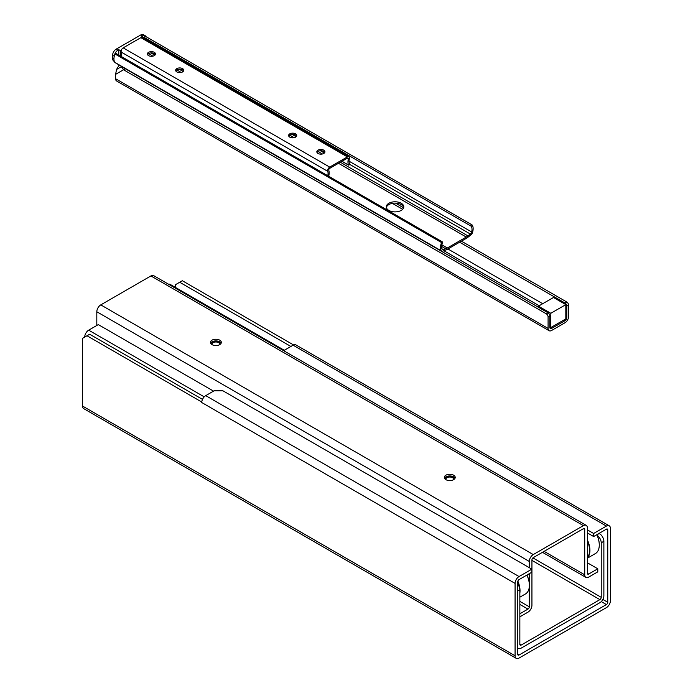 <?xml version="1.0" encoding="UTF-8"?>
<svg xmlns="http://www.w3.org/2000/svg" width="693" height="693" viewBox="0 0 693 693"><rect width="100%" height="100%" fill="white"/><g stroke="black" fill="none" stroke-linecap="round" stroke-linejoin="round"><path stroke-width="1.04" d="M587.369 529.859L593.632 533.48L606.427 526.091A5.613 3.24 -60 0 1 609.242 525.814A5.613 3.24 -60 0 1 610.403 528.387L610.403 600.744A5.613 3.24 -60 0 1 606.427 607.622L519.048 658.073A5.613 3.24 -60 0 1 516.242 658.35A5.613 3.24 -60 0 1 515.081 655.777L515.081 583.419A5.613 3.24 -60 0 1 519.048 576.541L531.852 569.152L222.938 390.8L214.111 390.8L205.726 395.642L519.048 576.541M587.369 532.917L593.632 536.538L593.632 533.48M517.732 654.253L519.048 655.015A1.871 1.083 -60 0 1 518.113 655.11A1.871 1.083 -60 0 1 517.732 654.253L517.732 581.886A1.871 1.083 -60 0 1 519.048 579.599L531.852 572.21L531.852 569.152M593.632 536.538L606.427 529.149A1.871 1.083 -60 0 1 607.363 529.054A1.871 1.083 -60 0 1 607.752 529.911L606.427 529.149M602.858 599.445L607.752 602.278L607.752 529.911M607.752 602.278A1.871 1.083 -60 0 1 606.427 604.565L601.281 601.593M519.048 655.015L606.427 604.565M515.081 583.419L201.75 402.52A5.613 3.24 -60 0 1 205.726 395.642M201.75 402.529L201.776 401.983M516.242 658.35L83.758 408.662A5.613 3.24 -60 0 1 82.597 406.089L82.597 338.314L89.657 334.234L202.512 399.393M606.427 526.091L293.104 345.192A5.613 3.24 -60 0 1 295.911 344.915L609.242 525.814M290.895 346.465L179.686 282.259L182.337 280.734L293.572 344.958M175.268 287.344L175.268 284.806L179.686 282.259M201.741 402.009L87.015 335.767M293.104 345.192L284.719 350.034L284.719 351.29M517.732 581.739A18.477 10.664 60 0 1 519.317 587.058M519.845 593.139A18.72 10.811 -120 0 0 517.862 581.141M526.914 575.051A18.72 10.811 60 0 1 529.374 585.351A18.72 10.811 60 0 1 525.502 593.927L519.845 597.193M529.374 585.256A18.477 10.664 -120 0 0 529.374 585.152A18.477 10.664 -120 0 0 526.966 575.025M599.28 544.897A18.477 10.664 -120 0 0 599.28 544.793A18.477 10.664 -120 0 0 596.872 534.667M596.82 534.701A18.72 10.811 60 0 1 599.28 544.993A18.72 10.811 60 0 1 595.4 553.568L587.369 558.212M587.369 557.952A18.72 10.811 -120 0 0 587.369 539.882M587.369 540.739A18.477 10.664 60 0 1 587.369 557.51M521.171 645.079A1.871 1.083 -60 0 1 520.235 645.174A1.871 1.083 -60 0 1 519.845 644.317L521.171 645.079L599.895 599.627L531.938 560.386M84.763 337.067L84.719 337.041A5.613 3.24 -60 0 1 88.687 330.163L98.311 324.61L213.531 391.129M599.055 533.402L597.037 535.031M532.908 557.891L601.221 597.331L601.221 542.81L603.872 541.276A6.237 3.604 -120 0 0 599.454 533.636M603.872 541.276L603.872 595.798A5.613 3.24 -60 0 1 599.895 602.685L521.171 648.137A5.613 3.24 -60 0 1 518.364 648.414A5.613 3.24 -60 0 1 517.732 647.825M168.572 284.234A5.613 3.24 -60 0 1 170.227 284.425L284.719 350.528M601.221 597.331A1.871 1.083 -60 0 1 599.895 599.627M597.193 535.403A6.237 3.604 60 0 1 601.221 542.81M517.732 591.016L519.845 589.786L519.845 644.317M519.845 589.786A6.237 3.604 -120 0 0 517.732 584.216M587.369 562.785L597.782 568.797L597.782 571.855L588.686 577.104A5.613 3.24 -60 0 1 585.88 577.382A5.613 3.24 -60 0 1 584.719 574.809L584.719 529.452L583.393 528.69L533.264 557.631A1.871 1.083 -60 0 0 531.938 559.927L531.938 605.284A5.613 3.24 -60 0 1 527.962 612.162L519.845 616.848M96.812 325.476L96.812 311.763A5.613 3.24 -60 0 1 100.78 304.885L150.909 275.944A5.613 3.24 -60 0 1 153.725 275.667L586.2 525.355A5.613 3.24 -60 0 1 587.369 527.927L587.369 573.276L588.686 574.047A1.871 1.083 -60 0 1 587.751 574.133A1.871 1.083 -60 0 1 587.369 573.276M529.287 567.671L529.287 561.451A5.613 3.24 -60 0 1 533.264 554.573L583.393 525.632A5.613 3.24 -60 0 1 586.2 525.355M445.902 479.66A5.457 3.153 180 0 1 444.308 477.425A5.457 3.153 180 0 1 449.766 474.272A5.457 3.153 180 0 1 455.223 477.425A5.457 3.153 180 0 1 451.853 480.336A5.457 3.153 180 0 1 445.902 479.66A3.924 2.27 180 0 1 445.842 479.296A3.924 2.27 180 0 1 448.267 477.2A3.924 2.27 180 0 1 452.546 477.685A3.924 2.27 180 0 1 453.69 479.296A3.924 2.27 180 0 1 453.646 479.643M212.015 344.62A5.457 3.153 180 0 1 210.412 342.394A5.457 3.153 180 0 1 215.869 339.241A5.457 3.153 180 0 1 221.336 342.394A5.457 3.153 180 0 1 217.966 345.305A5.457 3.153 180 0 1 212.015 344.62M583.393 528.69A1.871 1.083 -60 0 1 584.329 528.594A1.871 1.083 -60 0 1 584.719 529.452M588.686 574.047L597.782 568.797M519.845 601.359L529.287 606.808L529.287 587.066M529.287 583.35L529.287 573.683M519.845 613.79L527.962 609.104L519.845 604.417M529.287 606.808A1.871 1.083 -60 0 1 527.962 609.104M211.989 344.612A3.924 2.27 180 0 1 211.945 344.256A3.924 2.27 180 0 1 214.371 342.16A3.924 2.27 180 0 1 218.65 342.654A3.924 2.27 180 0 1 219.802 344.256A3.924 2.27 180 0 1 219.75 344.612M219.993 344.464A4.175 2.408 0 0 0 218.823 342.342A4.175 2.408 0 0 0 213.946 341.909A4.175 2.408 0 0 0 211.755 344.464M221.128 343.243A5.44 3.144 0 0 0 215.869 340.913A5.44 3.144 0 0 0 210.611 343.243M453.88 479.495A4.175 2.408 0 0 0 452.72 477.382A4.175 2.408 0 0 0 447.843 476.949A4.175 2.408 0 0 0 445.651 479.495M455.024 478.274A5.44 3.144 0 0 0 449.766 475.944A5.44 3.144 0 0 0 444.508 478.274M459.641 242.195L565.038 303.049A2.495 1.438 60 0 1 566.805 306.107L566.805 317.619A2.495 1.438 -60 0 1 565.038 320.677L551.619 328.421A2.495 1.438 -60 0 1 550.372 328.551A2.495 1.438 -60 0 1 549.852 327.408L549.852 315.887A2.495 1.438 -120 0 0 548.085 312.829L125.32 68.746L123.553 69.768L121.301 66.719L125.32 68.746M566.805 306.107L568.563 305.085A2.495 1.438 -120 0 0 566.805 302.027L461.408 241.181M568.563 305.085L568.563 316.606A4.99 2.885 -60 0 1 565.038 322.721L551.619 330.466A4.99 2.885 -60 0 1 549.125 330.708A4.99 2.885 -60 0 1 548.085 328.421L548.085 316.909L549.852 315.887M392.359 203.352L402.668 209.303M548.085 312.829L546.327 313.851A2.495 1.438 60 0 1 548.085 316.909M546.327 313.851L123.553 69.768L115.61 74.35L115.61 78.733L548.085 328.421M119.213 65.021L116.519 69.473L115.61 74.35M403.621 207.813L395.478 203.118M549.125 330.708L116.641 81.02A4.99 2.885 -60 0 1 115.61 78.733M116.519 69.473L121.301 66.719L120.954 66.026M550.822 313.288L538.47 306.159L553.473 297.496L565.826 304.625L565.826 318.893L550.822 327.555L550.822 313.288L565.826 304.625M549.852 327.001L550.822 327.555M538.47 306.159L538.47 307.276M183.602 70.903A4.054 2.339 0 0 0 176.828 69.88A4.054 2.339 0 0 0 175.788 70.903M176.828 68.616A4.054 2.339 180 0 1 181.245 68.105A4.054 2.339 180 0 1 183.749 70.27A4.054 2.339 180 0 1 179.695 72.609A4.054 2.339 180 0 1 175.641 70.27A4.054 2.339 180 0 1 176.828 68.616M296.578 136.131A4.054 2.339 0 0 0 289.804 135.109A4.054 2.339 0 0 0 288.764 136.131M289.804 133.836A4.054 2.339 180 0 1 294.222 133.333A4.054 2.339 180 0 1 296.725 135.499A4.054 2.339 180 0 1 292.671 137.838A4.054 2.339 180 0 1 288.609 135.499A4.054 2.339 180 0 1 289.804 133.836M324.792 152.451A4.054 2.339 0 0 0 318.018 151.429A4.054 2.339 0 0 0 316.987 152.451M318.018 150.156A4.054 2.339 180 0 1 322.444 149.653A4.054 2.339 180 0 1 324.948 151.81A4.054 2.339 180 0 1 320.894 154.158A4.054 2.339 180 0 1 316.831 151.81A4.054 2.339 180 0 1 318.018 150.156M155.336 54.608A4.054 2.339 0 0 0 148.562 53.586A4.054 2.339 0 0 0 147.522 54.608M148.562 52.321A4.054 2.339 180 0 1 152.98 51.81A4.054 2.339 180 0 1 155.483 53.976A4.054 2.339 180 0 1 151.429 56.315A4.054 2.339 180 0 1 147.366 53.976A4.054 2.339 180 0 1 148.562 52.321M328.699 176.256A11.703 6.757 120 0 0 328.803 170.322A1.351 0.78 -60 0 1 329.712 168.364L347.392 158.16A1.351 0.78 -60 0 1 348.068 158.099A1.351 0.78 -60 0 1 348.31 159.052A11.703 6.757 120 0 0 348.466 164.986A0.866 0.494 120 0 0 349.593 163.808A8.671 5.007 -60 0 1 349.35 158.87A2.902 1.681 120 0 0 348.848 156.757L142.308 37.509A2.902 1.681 120 0 0 140.861 37.656L123.181 47.86A2.902 1.681 120 0 0 121.232 52.096A8.671 5.007 -60 0 1 121.232 56.471M348.848 156.757A2.902 1.681 120 0 0 347.392 156.895L329.712 167.1A2.902 1.681 120 0 0 327.763 171.336A8.671 5.007 -60 0 1 327.763 175.71M118.789 55.068L118.789 49.671L117.905 50.182L116.138 49.168L140.852 34.901L142.619 35.915A4.99 2.885 -60 0 1 145.114 35.672A4.99 2.885 -60 0 1 145.894 36.582M142.619 35.915L141.736 36.426L143.494 37.448L142.845 37.82M442.446 241.926A0.797 0.459 120 0 0 441.562 242.559A10.118 5.839 120 0 0 441.337 250.866A2.495 1.438 120 0 0 441.649 251.178A2.495 1.438 120 0 0 442.567 251.212L445.582 250.13A12.483 7.207 120 0 0 447.245 249.359L466.415 238.288A12.483 7.207 120 0 0 468.07 237.153L471.093 234.736A2.495 1.438 120 0 0 472.323 232.978A10.118 5.839 120 0 0 472.089 224.93A0.797 0.459 120 0 0 471.127 226.169A8.515 4.92 -60 0 1 471.63 231.964A2.495 1.438 -60 0 1 470.313 234.017L467.931 235.915A12.483 7.207 -60 0 1 466.268 237.058L447.34 247.99A12.483 7.207 -60 0 1 445.677 248.761L443.347 249.593A2.495 1.438 -60 0 1 442.429 249.567A2.495 1.438 -60 0 1 442.03 249.082A8.515 4.92 -60 0 1 442.524 242.68A0.797 0.459 120 0 0 442.446 241.926L115.878 53.387A0.797 0.459 120 0 0 114.995 54.011A10.118 5.839 120 0 0 114.397 55.761A4.99 2.885 -60 0 1 117.905 50.182M471.898 224.827L145.521 36.391A0.797 0.459 120 0 0 144.56 37.63A8.515 4.92 -60 0 1 145.287 39.232M120.547 56.081L120.547 50.693L118.789 49.671M121.344 50.234L120.547 50.693M147.912 55.145L147.912 54.071M113.938 59.104L112.604 58.342A6.237 3.604 120 0 0 113.903 61.192L114.345 61.452M112.604 58.342L112.604 55.284L114.276 56.246M116.138 49.168A4.99 2.885 120 0 0 112.604 55.284M145.114 35.672L143.347 34.65A4.99 2.885 120 0 0 140.852 34.901M143.494 38.202L143.494 37.448M114.397 55.761A10.118 5.839 120 0 0 114.769 62.327A2.495 1.438 120 0 0 115.081 62.639L441.649 251.178M388.868 210.403A8.74 5.042 180 0 1 386.304 206.843A8.74 5.042 180 0 1 395.045 201.793A8.74 5.042 180 0 1 403.785 206.843A8.74 5.042 180 0 1 398.388 211.504A8.74 5.042 180 0 1 388.868 210.403M403.707 207.493A8.74 5.042 0 0 0 395.045 203.11A8.74 5.042 0 0 0 386.382 207.493M82.597 406.089L515.081 655.777M88.687 330.163L204.21 396.855M544.118 551.368L584.719 574.809M100.78 304.885L533.264 554.573M529.287 561.451L96.812 311.763M583.393 525.632L150.909 275.944M566.805 302.027L565.038 303.049M566.805 317.619L565.826 317.065M542.706 303.707L447.903 248.978M551.619 328.421L549.852 327.408M565.038 320.677L563.885 320.019M539.171 305.752L443.892 250.736M329.712 167.1L123.181 47.86M347.392 156.895L140.861 37.656M327.763 171.336L121.232 52.096M348.31 159.052L347.08 158.342M348.466 164.986L342.021 161.27M471.127 226.169L144.56 37.63M471.63 231.964L349.055 161.192M470.313 234.017L349.61 164.328M467.931 235.915L340.324 162.24M324.359 153.023L320.426 150.753M296.119 136.72L292.16 134.433M183.151 71.5L179.192 69.213M154.903 55.189L150.961 52.919M466.268 237.058L338.505 163.297M322.392 153.993L317.983 151.446M294.135 137.682L289.743 135.144M181.159 72.453L176.767 69.915M152.928 56.15L148.519 53.612M447.34 247.99L441.857 244.828M445.677 248.761L441.649 246.431M443.347 249.593L441.917 248.77M441.562 242.559L114.995 54.011M441.337 250.866L114.769 62.327M518.364 648.414L517.732 648.05M585.88 577.382L542.472 552.312M348.605 165.159L341.935 161.313M472.002 224.861L145.435 36.322"/></g></svg>
